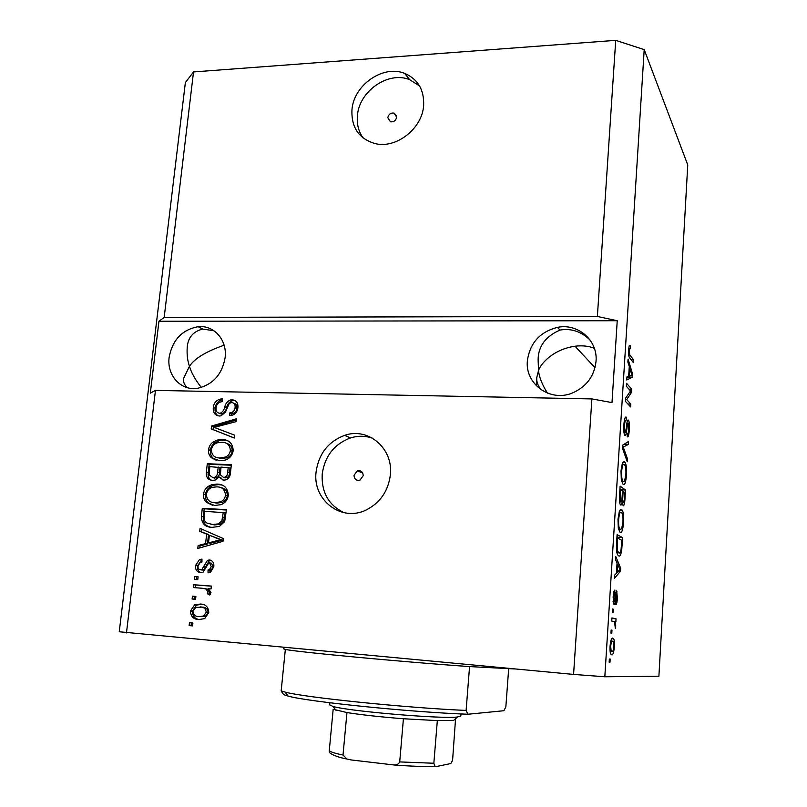 <?xml version="1.0" encoding="UTF-8"?>
<svg xmlns="http://www.w3.org/2000/svg" width="807" height="807" viewBox="0 0 807 807"><rect width="100%" height="100%" fill="white"/><g stroke="black" fill="none" stroke-linecap="round" stroke-linejoin="round"><path stroke-width="1.21" d="M396.681 117.176L394.068 113.081C390.749 112.687 388.661 114.221 387.794 117.691L390.467 121.807C393.766 122.15 395.834 120.606 396.681 117.176M423.635 105.515C424.28 89.839 417.945 79.126 404.64 73.376C383.103 64.459 353.567 85.169 351.953 109.873C351.247 127.567 358.964 138.804 375.114 143.585C396.136 148.992 422.243 128.696 423.635 105.515M419.539 85.905L409.603 79.661C388.258 70.784 359.004 91.252 357.42 115.714C356.674 124.167 358.57 131.591 363.1 137.977M363.211 475.696C362.948 471.782 360.981 470.168 357.299 470.874L354.021 475.313C354.293 479.267 356.28 480.871 360.003 480.115L363.211 475.696M390.356 474.879C393.493 448.349 368.123 426.974 344.67 435.346C328.318 441.55 318.795 453.685 316.102 471.772C312.259 499.876 341.411 522.623 366.398 509.863C380.299 502.64 388.278 490.979 390.356 474.879M372.592 438.221C365.359 435.719 357.995 435.629 350.48 437.939C334.29 444.062 324.858 456.066 322.215 473.961C321.327 492.341 328.62 505.253 344.075 512.697M596.03 361.284C597.967 340.332 577.862 323.002 557.476 327.37C539.974 331.859 529.947 342.945 527.395 360.628C524.782 383.92 550.152 402.511 572.567 392.928C586.497 386.724 594.325 376.173 596.03 361.284M590.199 340.191C581.312 331.506 571.235 328.136 559.987 330.073C545.522 336.408 538.229 346.304 538.118 359.771L538.521 370.514C540.872 363.443 553.4 349.32 575.018 346.213C582.432 345.335 588.878 346.042 594.356 348.321M225.113 357.733C227.443 340.07 213.996 324.868 198.159 326.714C182.221 329.629 172.547 339.787 169.157 357.188C166.514 375.588 181.333 391.607 198.34 388.137C213.219 384.303 222.147 374.166 225.113 357.733M213.996 330.759L202.759 329.064C193.206 331.395 188.031 337.447 187.224 347.232C186.75 354.475 187.506 360.82 189.494 366.257C194.568 358.479 206.118 351.459 224.114 345.204M201.276 387.451C195.102 379.492 191.168 372.42 189.494 366.257L183.613 378.342C183.018 382.054 184.41 385.201 187.779 387.794M547.489 393.14C542.122 384.636 539.137 377.091 538.521 370.514L536.826 377.353C536.312 381.449 537.755 385.595 541.154 389.811M644.208 49.61L604.826 676.77L658.895 676.216L687.756 164.931L644.208 49.61L615.721 40.35L597.372 316.455L164.174 317.433L158.959 321.247L150.314 393.18L155.458 390.396L591.894 398.92L573.575 674.42L119.244 631.76L185.368 82.566L193.529 71.934L164.174 317.433M615.721 40.35L193.529 71.934M155.458 390.396L126.467 632.9M219.312 415.998C214.874 415.383 212.877 412.548 213.3 407.515C213.895 402.986 216.226 400.181 220.291 399.092L222.329 398.89L222.329 401.634L221.027 401.825C218.152 402.592 216.498 404.6 216.054 407.817C215.681 410.985 216.841 412.791 219.544 413.255L220.482 413.164C222.772 411.883 224.215 409.744 224.79 406.768C225.678 403.238 227.655 400.958 230.721 399.919L232.164 399.798C236.34 400.292 238.247 402.905 237.904 407.626C237.429 411.701 235.392 414.284 231.77 415.373L229.824 415.595L229.824 412.831L231.105 412.649C233.485 411.994 234.807 410.329 235.079 407.646C235.442 404.67 234.353 402.965 231.801 402.542L229.279 403.349L225.476 412.074L220.997 415.847L219.312 415.998M234.272 438.03L211.212 428.89L211.535 426.046L236.37 418.803L236.058 421.647L214.178 427.407L234.585 435.144L234.272 438.03M208.569 449.711C208.993 446.392 210.536 443.83 213.189 441.994L217.426 440.037L221.693 439.583C228.865 439.512 232.709 443.194 233.213 450.629C232.275 455.602 229.531 458.769 224.982 460.141L219.645 460.747L211.333 457.68C209.164 455.642 208.246 452.979 208.569 449.711L210.425 450.326C210.859 447.028 212.392 444.465 215.035 442.64L213.189 441.994M203.576 494.166C204 490.817 205.553 488.235 208.216 486.419L211.565 484.755L216.76 484.089C223.963 484.109 227.816 487.882 228.31 495.407C227.503 500.088 225.002 503.175 220.836 504.678L214.692 505.475L206.35 502.267C204.171 500.179 203.253 497.475 203.576 494.166L205.462 494.661C205.886 491.332 207.439 488.76 210.092 486.944L208.216 486.419M206.642 534.113L199.722 531.299L200.045 528.363L223.277 538.551L222.974 541.315L197.786 548.478L198.119 545.542L205.583 543.625L206.642 534.113L208.539 534.496L199.722 531.299M192.601 625.909L189.131 625.596L189.453 622.711L192.923 623.024L192.601 625.909M198.905 619.544C193.609 619.443 190.795 616.598 190.452 611L194.628 604.897L200.449 604.039C205.654 604.161 208.428 607.005 208.771 612.553L204.696 618.626L198.905 619.544M195.576 599.298L192.116 599.016L192.439 596.151L195.889 596.434L195.576 599.298M202.527 588.283L193.398 587.577L193.72 584.722L211.363 586.074L211.051 588.949L208.216 588.727L210.99 592.368L209.739 595.001L207.328 593.72L207.863 591.803L206.078 589.07L202.527 588.283M197.776 579.628L194.326 579.376L194.638 576.521L198.088 576.783L197.776 579.628M200.469 572.637C196.868 572.052 195.233 569.671 195.566 565.505L199.349 559.745L201.962 559.12L201.962 561.985L200.297 562.358L198.048 565.878C197.786 568.047 198.552 569.338 200.358 569.762L202.022 569.228L207.449 560.32L209.477 559.997C212.735 560.613 214.188 562.842 213.815 566.675L210.526 572.264L208.045 572.839L208.045 569.954L209.406 569.651L211.283 566.605L209.517 562.872L208.741 562.993L203.071 572.244L200.469 572.637M212.423 527.324C205.24 527.364 201.568 523.693 201.397 516.309L202.295 508.339L226.444 509.651L224.679 521.625L219.433 526.416L212.423 527.324M212.503 480.377C207.883 479.933 205.846 477.119 206.38 471.954L207.298 463.732L231.357 464.711L230.439 473.063C230.207 476.443 228.643 478.722 225.738 479.883L223.549 480.185L218.818 476.947L215.237 480.054L212.503 480.377M630.519 390.951L626.363 386.24L626.545 383.295L631.74 389.246L631.548 392.323L626.676 399.576L630.822 404.065L630.65 406.96L625.415 401.361L625.617 398.194L630.519 390.951M624.88 435.417L624.648 435.114C623.831 433.208 623.579 429.808 623.872 424.926C624.325 418.984 625.122 416.402 626.272 417.179L626.161 420.195C625.354 419.801 624.8 421.668 624.487 425.793L625.042 432.431C625.718 432.128 626.202 430.081 626.484 426.298C626.918 421.839 627.553 419.771 628.401 420.114L628.603 420.376C629.339 422.091 629.581 425.188 629.319 429.677C628.946 434.953 628.25 437.333 627.231 436.839L627.342 433.833C628.007 434.176 628.471 432.633 628.703 429.183L628.32 423.181L627.624 423.423L626.414 432.219C625.99 434.862 625.475 435.931 624.88 435.417M627.261 461.775L622.5 448.218L622.691 445.131L628.522 441.429L628.33 444.445L623.236 447.068L627.453 458.719L627.261 461.775M621.007 470.814L622.399 462.986L624.426 461.604L625.122 462.461C626.293 464.398 626.757 468.625 626.514 475.152C625.768 482.616 624.628 485.683 623.085 484.351L621.319 479.973L621.007 470.814M617.991 519.214L619.393 511.134L621.461 509.378L622.308 510.327C623.418 512.223 623.841 516.298 623.589 522.543C622.833 530.138 621.672 533.427 620.099 532.378L618.303 528.323L617.991 519.214M617.062 562.983L615.539 559.695L615.741 556.497L620.694 568.209L620.512 571.144L614.369 578.427L614.571 575.22L616.417 573.273L617.062 562.983M609.981 662.194L609.144 662.164L609.346 659.016L610.173 659.057L609.981 662.194L609.154 662.123M611.767 654.85L610.778 654.104C610.102 652.863 609.87 650.25 610.062 646.256C610.667 640.355 611.565 637.641 612.765 638.125L613.663 638.851C614.339 640.102 614.581 642.715 614.389 646.689C613.824 652.449 612.947 655.163 611.767 654.85M611.787 633.273L610.96 633.152L611.151 630.025L611.978 630.166L611.787 633.273M613.875 621.481L611.716 621.057L611.908 617.94L616.034 618.808L615.852 621.874L615.196 621.743L615.297 628.371L614.682 622.197L613.875 621.481M613.088 612.301L612.271 612.11L612.463 609.003L613.28 609.194L613.088 612.301M614.026 604.675L613.138 596.988C613.461 592.641 614.056 590.321 614.924 590.018L613.723 597.362L614.117 601.558L614.934 598.108C615.307 593.861 615.882 591.481 616.659 590.956L617.395 598.088C617.133 602.143 616.598 604.362 615.802 604.746L616.81 598.027L616.548 594.043L615.711 598.28C615.348 602.375 614.793 604.504 614.026 604.675M618.676 555.862L617.668 554.843C616.598 553.168 616.235 549.345 616.558 543.363L617.103 534.688L622.59 537.593L621.703 550.263C620.835 554.974 619.826 556.84 618.676 555.862M620.644 504.94L620.26 504.516C619.483 502.882 619.251 499.735 619.574 495.074L620.129 486.127L625.526 490.02L624.981 498.857C624.679 503.629 624.063 505.949 623.155 505.807L622.217 501.843C621.773 504.415 621.239 505.444 620.644 504.94M629.278 366.499L627.866 362.121L628.058 359.075L632.658 374.337L632.486 377.141L626.757 379.986L626.938 376.93L628.663 376.314L629.278 366.499M628.562 349.713L629.208 345.8L630.57 345.779L630.449 348.765C629.914 347.686 629.49 348.311 629.167 350.631L629.773 354.909L633.556 359.781L633.384 362.646L629.571 357.773C628.744 356.734 628.411 354.051 628.562 349.713M591.894 398.92L611.999 402.602L617.234 320.732L597.372 316.455M604.826 676.77L573.575 674.42M613.794 646.649L614.389 646.689M613.804 646.558L613.29 641.787L612.574 641.232C611.746 640.758 611.111 642.483 610.667 646.397L611.171 651.158L611.918 651.723C612.735 652.147 613.36 650.422 613.804 646.558M610.778 641.081L612.574 641.232M610.132 651.572L611.918 651.723M610.062 646.336L610.667 646.397M611.151 630.096L611.978 630.166M611.867 618.485L616.034 618.808M611.898 618.485L611.736 621.067M614.258 621.672L615.196 621.743M614.954 625.455L615.701 625.516M612.452 609.134L613.28 609.194M613.572 593.034L614.813 593.125M613.118 597.321L613.723 597.362M613.088 601.477L614.117 601.558M616.81 598.037L617.395 598.088M615.489 593.962L616.548 594.043M615.358 594.85L616.155 594.91M619.282 568.118L620.694 568.209M618.485 571.013L620.512 571.144M619.09 567.674L617.648 564.254L617.133 572.506L620.038 569.449L619.09 567.674M616.982 564.214L617.648 564.254M616.467 572.466L617.133 572.506M616.982 536.574L618.495 537.371L622.59 537.593M618.495 537.371L618.424 538.531M620.946 550.213L621.703 550.263M621.773 540.256L617.567 538.077L617.597 551.03L618.878 552.825C619.685 553.602 620.422 552.452 621.097 549.365L621.773 540.256M616.891 538.047L617.567 538.077M616.901 552.704L618.878 552.825M616.598 550.969L617.597 551.03M616.568 543.282L617.234 543.313M620.583 509.338L621.461 509.378M622.933 522.512L623.589 522.543M622.964 522.2C623.155 517.58 622.843 514.584 622.026 513.222L621.259 512.384C620.099 511.456 619.231 513.857 618.646 519.577C618.455 524.207 618.767 527.213 619.584 528.605L620.301 529.372L621.612 528.797L622.964 522.2M618.495 529.271L620.301 529.372M617.97 519.547L618.646 519.577M619.968 488.78L621.451 489.839L625.526 490.02M621.279 501.803L622.217 501.843M624.719 492.532L623.125 491.402L622.671 499.654L623.246 502.761C623.892 502.781 624.285 500.986 624.416 497.394L624.719 492.532M622.469 491.372L623.125 491.402M622.278 502.721L623.246 502.761M621.884 499.614L622.671 499.654M622.49 490.959L620.583 489.597L620.099 498.555L620.825 501.934C621.521 502.045 621.965 500.229 622.147 496.476L622.49 490.959M619.917 489.567L620.583 489.597M619.574 501.873L620.825 501.934M619.433 498.524L620.099 498.555M619.544 495.548L620.21 495.579M623.297 461.564L624.426 461.604M625.869 475.121L626.514 475.152M625.899 474.687C626.091 469.886 625.748 466.779 624.89 465.377L624.235 464.57C623.085 463.44 622.227 465.679 621.652 471.298C621.471 476.09 621.804 479.217 622.661 480.649L623.286 481.386L624.568 481.053L625.899 474.687M621.582 481.315L623.286 481.386M620.987 471.268L621.652 471.298M624.295 444.112L628.33 444.445M624.285 444.314L622.681 445.161M622.57 447.048L623.236 447.068M626.171 458.679L627.453 458.719M625.475 417.158L626.272 417.179M623.831 425.773L624.487 425.793M623.962 432.401L625.042 432.431M627.836 420.104L628.401 420.114M628.673 429.657L629.319 429.677M626.868 423.403L627.624 423.423M625.526 432.199L626.414 432.219M628.976 389.206L631.74 389.246M629.611 392.293L631.548 392.323M625.536 399.556L626.676 399.576M627.886 404.004L630.822 404.065M631.73 374.327L632.658 374.337M628.512 376.365L628.471 377.091L632.486 377.141M628.471 377.091L626.888 377.858M631.155 372.652L629.823 368.204L629.339 376.072L632.042 375.114L631.155 372.652M629.167 368.194L629.823 368.204M628.683 376.062L629.339 376.072M628.522 350.621L629.167 350.631M628.572 354.041L629.379 354.041M631.094 359.761L633.556 359.781M192.601 625.869L189.131 625.596M191.098 625.738L191.41 622.883M199.975 619.594C195.123 619.211 192.601 616.407 192.409 611.181L190.452 611M192.409 611.181L196.575 605.089L201.79 604.201M199.057 616.639L205.563 616.155L208.156 612.442C207.621 608.841 205.593 607.066 202.063 607.106L195.637 607.53L192.964 611.292C193.488 614.884 195.516 616.669 199.057 616.639L203.636 615.993L206.239 612.261C205.704 608.66 203.677 606.874 200.136 606.914M208.156 612.442L206.239 612.261M194.063 599.177L194.386 596.373L192.439 596.151M194.386 596.373L195.889 596.494M195.355 587.728L195.657 584.974L193.72 584.722M195.657 584.974L211.353 586.175M210.173 594.446L207.328 593.72M209.235 593.952L209.77 592.035L207.863 591.803M209.77 592.035L207.984 589.312L206.078 589.07M207.984 589.312L204.443 588.525M196.272 579.517L196.575 576.793L194.638 576.521M196.575 576.793L198.078 576.904M200.963 572.657C198.27 571.477 197.11 569.187 197.493 565.808L195.566 565.505M197.493 565.808L201.962 559.816M201.911 569.994L200.358 569.762M202.275 570.055L203.939 569.52L202.022 569.228M203.939 569.52L209.346 560.643L210.93 560.31M210.526 560.179L209.477 559.997M209.951 572.486L209.951 570.246L208.045 569.954M209.951 570.246L211.303 569.944L213.169 566.907L211.283 566.605M213.169 566.907L211.414 563.185L209.84 562.923M201.629 531.702L201.911 529.18M199.813 547.903L200.035 545.905L198.119 545.542M200.035 545.905L207.48 543.989L205.583 543.625M207.48 543.989L208.539 534.496M208.509 542.869L210.405 543.242L222.45 540.155L209.366 535.212L208.509 542.869L220.593 539.772L209.366 535.212M218.001 538.602L216.125 538.219M222.45 540.155L220.593 539.772M210.234 527.092C205.21 525.851 202.9 522.401 203.303 516.752L201.397 516.309M203.303 516.752L204.191 508.803L202.295 508.339M204.191 508.803L226.404 510.014M210.909 524.308L214.652 524.923L220.14 524.308L223.721 521.342L225.143 512.768L204.786 511.305L204.242 516.127C203.677 519.335 204.595 521.655 206.995 523.077L212.776 524.51L218.273 523.884L221.864 520.908L223.287 512.314M224.618 517.529L222.762 517.085M223.721 521.342L221.864 520.908M214.652 524.923L212.776 524.51M210.092 486.944L213.431 485.279L218.616 484.614L216.76 484.089M218.616 484.614L221.885 485.027M212.443 505.222L206.35 502.267M208.236 502.751C206.067 500.663 205.139 497.969 205.462 494.661M213.098 502.458L216.942 503.154L222.52 502.267C225.214 501.056 226.807 498.897 227.312 495.791C227.302 491.13 225.173 488.437 220.947 487.71M225.476 495.296C225.042 489.526 222.016 486.722 216.417 486.883L212.059 487.398C208.912 488.487 207.026 490.777 206.38 494.277C206.763 499.886 209.659 502.68 215.076 502.67L220.664 501.783C223.368 500.572 224.961 498.413 225.476 495.296L227.312 495.791M222.52 502.267L220.664 501.783M216.942 503.154L215.076 502.67M211.545 480.286C208.741 478.763 207.641 476.18 208.256 472.519L209.174 464.318L207.298 463.732M209.174 464.318L231.296 465.225M223.085 480.135L220.664 477.502L218.818 476.947M212.534 477.562L216.347 477.936C218.404 476.967 219.454 475.212 219.474 472.67L220.039 467.556L209.79 466.628L209.164 474.849L212.796 477.593L214.491 477.381C216.548 476.412 217.597 474.657 217.628 472.115L218.193 466.971M223.388 477.361L226.838 477.724C228.724 476.695 229.622 474.96 229.541 472.529L230.045 467.969L221.007 467.092L220.392 474.768L223.458 477.361L225.002 477.179C226.888 476.14 227.796 474.405 227.715 471.964L228.22 467.394M225.294 477.915L223.458 477.361M214.662 478.137L212.796 477.593M215.035 442.64L219.262 440.683L223.529 440.239L221.693 439.583M223.529 440.239L227.756 440.834M216.357 460.303L211.333 457.68M213.199 458.285C211.03 456.248 210.113 453.595 210.425 450.326M217.265 457.63L221.864 458.568L227.423 457.619C230.106 456.399 231.69 454.25 232.194 451.174C232.275 446.917 230.419 444.344 226.636 443.436M230.378 450.548C229.945 444.849 226.928 442.125 221.35 442.347L217.618 442.73C214.188 443.699 212.1 446.049 211.353 449.792C211.747 455.319 214.632 458.043 220.029 457.962L225.597 457.014C228.28 455.784 229.874 453.635 230.378 450.548L232.194 451.174M227.423 457.619L225.597 457.014M221.864 458.568L220.029 457.962M234.272 437.969L211.212 428.89M213.068 429.566L213.381 426.732L211.535 426.046M213.381 426.732L236.229 420.074M218.021 428.759L214.178 427.407M218.112 415.867C215.671 414.162 214.682 411.62 215.146 408.251L213.3 407.515M215.146 408.251C215.731 403.732 218.051 400.928 222.107 399.848L222.329 399.808M219.242 413.234L221.37 413.981L219.544 413.255M221.37 413.981L222.318 413.89C224.598 412.609 226.031 410.481 226.606 407.505C227.493 403.984 229.46 401.715 232.527 400.686L233.959 400.554L232.164 399.798M233.959 400.554L235.351 400.716M231.629 415.403L231.629 413.557L229.824 412.831M231.629 413.557L232.91 413.376C235.281 412.72 236.602 411.056 236.875 408.392L235.079 407.646M236.875 408.392C237.248 405.588 236.259 403.893 233.909 403.308M617.234 320.732L158.959 321.247M514.553 668.932L469.563 666.592L466.113 710.432C405.447 707.82 303.997 697.379 284.992 692.053L281.169 690.943L285.345 649.393L283.479 648.818L284.286 647.557M281.169 690.943L283.64 694.635L288.21 696.118C307.225 701.636 410.138 712.167 467.878 714.245L503.861 710.725L505.848 706.932L508.662 668.892M467.878 714.245L466.113 710.432M329.861 702.766L329.66 704.874L332.887 706.387C348.029 711.189 441.984 719.178 457.468 716.989L460.827 716.031L460.999 713.943M453.847 720.369L437.333 720.611L403.419 718.744C380.611 716.959 361.788 714.901 346.96 712.561L333.18 709.242L329.276 750.611C330.345 751.902 334.935 753.375 343.015 755.019L346.98 758.994L351.166 759.942L393.917 764.965C396.56 765.197 398.487 764.179 399.707 761.919L433.843 763.251L435.044 766.398L436.486 766.529L449.59 763.795C450.78 764.027 451.799 762.585 452.646 759.488L455.562 718.684M346.98 758.994C340.362 758.045 328.469 753.96 329.286 751.499L329.276 750.611M437.333 720.611L433.843 763.251M403.419 718.744L399.707 761.919M346.96 712.561L343.015 755.019M614.924 598.219L615.711 598.28M621.44 545.673L622.086 545.714M624.325 498.827L624.981 498.857M622.136 496.648L622.792 496.678M622.59 446.624L624.154 446.675M622.782 449.035L624.003 449.075M626.343 427.549L626.989 427.569M628.734 355.302L630.055 355.312M205.21 566.907L203.293 566.605M217.295 541.386L215.429 541.013M208.256 472.519L206.38 471.954M229.541 472.529L227.715 471.964M219.474 472.67L217.628 472.115M226.606 407.505L224.79 406.768M469.563 666.592C403.984 662.063 294.616 651.763 285.345 649.393M396.64 116.047L394.068 113.081M409.603 79.661L404.64 73.376M362.716 472.983L357.299 470.874M350.48 437.939L344.67 435.346M559.987 330.073L557.476 327.37M202.759 329.064L198.159 326.714M595.001 367.689L575.018 346.213M536.826 377.353L536.221 385.655M613.663 638.851L611.716 638.69M611.171 651.158L610.072 651.067M613.945 601.397L613.078 601.336M616.972 591.259L616.235 591.208M617.98 551.897L616.719 551.827M622.308 510.327L619.826 510.206M619.584 528.605L618.344 528.535M623.044 502.539L622.258 502.499M620.573 501.641L619.544 501.591M625.122 462.461L622.681 462.371M622.661 480.649L621.43 480.599M624.911 432.259L623.932 432.229M628.603 420.376L627.664 420.356M629.773 354.909L628.673 354.898M194.628 604.897L196.575 605.089M203.636 615.993L205.563 616.155M199.349 559.745L201.266 560.068M201.478 569.591L203.394 569.883M207.449 560.32L209.346 560.643M209.406 569.651L211.303 569.944M218.273 523.884L220.14 524.308M211.565 484.755L213.431 485.279M220.059 502.015L221.905 502.499M225.002 477.179L226.838 477.724M214.491 477.381L216.347 477.936M217.426 440.037L219.262 440.683M224.336 457.468L226.172 458.073M220.291 399.092L222.107 399.848M220.482 413.164L222.318 413.89M230.721 399.919L232.527 400.686M231.105 412.649L232.91 413.376M288.21 696.118L284.992 692.053M453.655 720.389L457.468 716.989M336.055 710.382L332.887 706.387M393.957 764.965C410.067 766.226 423.766 766.7 435.044 766.398"/></g></svg>
